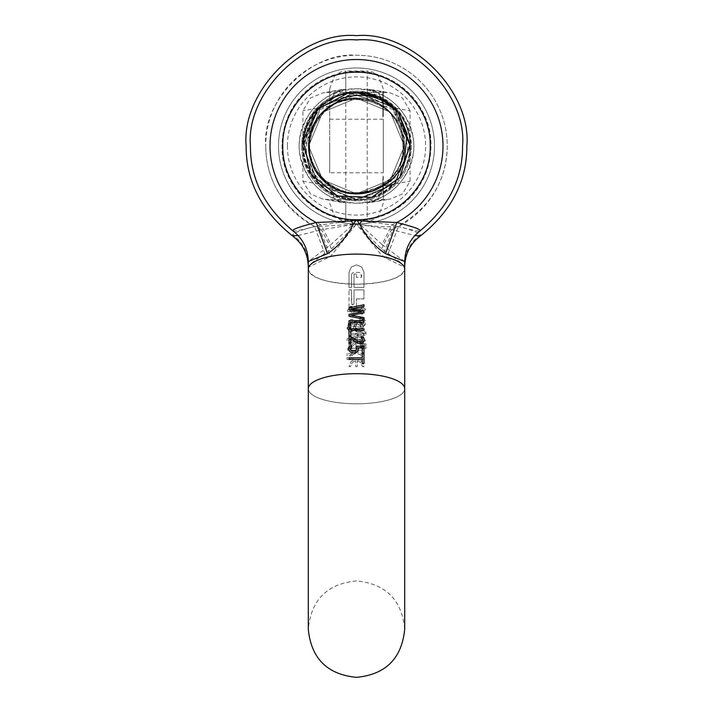 <?xml version="1.0" encoding="UTF-8"?>
<svg xmlns="http://www.w3.org/2000/svg" width="713" height="713" viewBox="0 0 713 713"><rect width="100%" height="100%" fill="white"/><g stroke="black" fill="none" stroke-linecap="round" stroke-linejoin="round"><path stroke-width="0.53" stroke-dasharray="3.56 2.67" d="M301.652 145.996A54.848 54.848 0 0 0 356.5 200.843A54.848 54.848 0 0 0 411.348 145.996A54.848 54.848 0 0 0 356.5 91.139C389.815 94.392 408.103 112.681 411.348 145.996A54.848 54.848 0 0 1 356.5 200.843A54.848 54.848 0 0 1 301.652 145.996C304.906 112.681 323.185 94.392 356.5 91.139A54.848 54.848 0 0 0 301.652 145.996M308.818 164.694C303.845 147.644 306.777 132.11 317.615 118.091C327.365 105.185 340.333 98.537 356.5 98.127C389.013 96.808 414.208 133.919 400.991 163.651C397.239 174.908 390.376 183.74 380.394 190.157C364.379 199.515 347.846 200.46 330.814 193C320.146 186.138 312.811 176.699 308.818 164.694M330.814 192.991C368.55 216.262 420.706 176.949 408.772 134.267C402.123 97.485 353.372 79.473 324.415 103.1C283.257 130.417 306.679 201.895 356.019 199.56C393.344 201.458 421.98 158.09 405.572 124.508C388.335 78.216 313.408 84.758 304.451 133.331C294.104 169.248 329.816 207.002 366.25 198.669C403.255 193.41 423.085 145.372 400.572 115.542C380.644 83.929 328.693 85.489 310.681 118.233C289.995 149.356 312.668 196.128 349.923 199.159C386.785 205.299 420.18 165.478 407.702 130.247C395.858 82.289 320.663 80.239 306.233 127.484C291.858 161.985 323.034 203.561 360.181 199.435C397.542 198.437 422.729 152.974 403.754 120.764C387.56 87.084 335.77 82.708 314.148 113.189C281.751 150.488 323.363 213.142 370.305 197.751C406.793 189.64 422.845 140.211 398.077 112.217A53.564 53.564 0 0 1 356.5 199.56A53.564 53.564 0 0 1 302.963 144.24M354.851 92.449L348.033 93.109M317.615 118.091C294.282 147.431 319.059 195.71 356.5 193.856L390.35 179.836L404.36 145.996L390.35 112.146L356.5 98.127L322.659 112.146L308.631 145.996L322.659 179.836L356.5 193.865L390.341 179.836L404.369 145.996L390.341 112.146L356.5 98.127L322.65 112.146L308.64 145.996L322.65 179.836L356.5 193.856L390.341 179.836L404.36 145.996L390.341 112.155L356.5 98.127L322.659 112.146L308.631 145.996L322.659 179.836L356.5 193.856L390.35 179.836L404.36 145.996L390.35 112.146L356.5 98.136L322.65 112.146L308.64 145.996L322.65 179.836L356.5 193.856L390.341 179.836L404.369 145.996L390.341 112.146L356.5 98.127L322.65 112.146L308.64 145.996L322.65 179.836L356.5 193.856L381.918 186.548M400.982 163.651C414.217 133.919 389.004 96.799 356.5 98.136L322.65 112.146L308.64 145.996L322.65 179.836L356.5 193.856L390.341 179.836L404.36 145.996L390.341 112.155L356.5 98.127L322.659 112.155L308.631 145.996L322.659 179.836L356.5 193.856L390.35 179.836L404.36 145.996L390.35 112.146L356.5 98.136L322.65 112.146L308.64 145.996L322.659 179.836L356.5 193.856L390.341 179.836L404.369 145.996L390.341 112.146L356.5 98.127L322.659 112.146L308.64 145.996L322.65 179.836L356.5 193.856L390.35 179.836L404.36 145.996L390.35 112.146L356.5 98.127L322.659 112.146L308.631 145.996L322.659 179.836L356.5 193.856L390.341 179.836L404.36 145.996L390.341 112.146L356.5 98.136M292.963 230.914C294.246 231.627 303.613 229.613 321.073 224.871L351.224 221.021L356.5 219.711L361.776 221.021L391.927 224.871C409.387 229.613 418.754 231.627 420.037 230.914M351.224 221.021L353.452 223.998L331.01 244.523L308.292 261.528M361.776 221.021L359.548 223.998L356.5 219.711L353.452 223.998L356.5 223.998L330.44 256.493L308.774 267.036L308.292 266.742L308.292 388.745A48.208 15.053 0 0 0 356.5 403.799A48.208 15.053 0 0 1 308.292 388.745A48.208 15.053 0 0 1 356.5 373.692A48.208 15.053 0 0 1 404.708 388.745A48.208 15.053 0 0 1 356.5 403.799A48.208 15.053 0 0 0 404.708 388.745L404.708 269.157L404.226 267.036L382.56 256.493L356.5 223.998L381.428 248.837C398.398 260.325 406 266.386 404.226 267.036C404.271 253.676 409.627 242.875 420.314 234.639C418.228 232.474 410.955 229.746 398.478 226.458L394.146 226.556L382.56 256.493A48.208 15.053 180 0 0 356.5 254.104A48.208 15.053 180 0 0 330.44 256.493L318.854 226.556L314.522 226.458C302 229.764 294.719 232.491 292.686 234.639C303.373 242.875 308.729 253.676 308.774 267.036C307.053 266.341 314.656 260.281 331.572 248.837L356.5 223.998L391.517 229.72L414.895 235.548M404.708 261.609L381.99 244.523L391.927 224.871A86.469 86.469 0 0 0 356.5 59.518A86.469 86.469 0 0 0 321.073 224.871L331.01 244.523M381.99 244.523L359.548 223.998L356.5 223.998A78.002 78.002 0 0 1 278.498 145.996A78.002 78.002 0 0 1 356.5 67.993A78.002 78.002 0 0 1 434.502 145.996A78.002 78.002 0 0 1 356.5 223.998A78.002 78.002 0 0 1 278.498 145.996A78.002 78.002 0 0 1 356.5 67.993A78.002 78.002 0 0 1 434.502 145.996A78.002 78.002 0 0 1 356.5 223.998L321.483 229.72L331.572 248.837M347.035 359.575L352.873 359.138L352.873 357.81L347.035 357.373L347.035 359.575L347.035 357.373L352.873 357.81L352.873 359.138L347.035 359.575M347.035 340.627L347.035 338.898L347.035 340.627L365.965 334.754L365.965 333.06L347.035 338.898L365.965 333.06L365.965 334.754L347.035 340.627M347.035 355.787L347.035 353.586L347.035 355.787L352.873 355.35L352.873 354.022L347.035 353.586L352.873 354.022L352.873 355.35L347.035 355.787M363.024 327.115L362.097 323.016L359.967 323.016L362.097 323.016L362.748 324.878L363.024 327.115L361.634 330.805L363.024 327.115M356.5 329.718L359.459 329.878L360.956 328.568L360.965 325.146L359.967 323.158L361.286 326.991L360.858 328.755L359.477 329.869L356.856 329.887L355.555 328.354L355.404 326.082L353.737 326.082L353.737 326.75L353.737 326.082L355.404 326.082L355.52 328.185L356.473 329.709M353.737 326.75L353.095 328.951L351.215 329.798L349.949 329.388L349.129 327.187L350.44 323.426L348.318 323.426L347.543 328.916L349.12 331.34L352.275 331.598L354.37 329.067L355.484 331.09L357.195 332.026L360.118 331.786L361.634 330.805L359.254 332.035L356.643 331.866L354.37 329.067L353.185 331.028L351.01 331.839L349.637 331.598L347.596 329.121L348.318 323.426L350.44 323.426L349.129 327.187L350.065 329.477L351.215 329.798L353.087 328.951L353.737 326.75M361.17 314.13L361.17 311.474L361.17 314.13L362.703 314.13L362.703 306.813L361.17 306.813L361.17 309.54L361.17 306.813L362.703 306.813L362.703 314.13L361.17 314.13M361.17 309.54L351.126 309.54L351.126 306.813L349.744 306.813L349.308 309.086L347.659 309.914L347.659 311.474L347.659 309.914L349.308 309.086L349.744 306.813L351.126 306.813L351.126 309.54L361.17 309.54M347.659 311.474L361.17 311.474L347.659 311.474M359.833 320.11L359.833 317.704L359.833 320.11L362.703 320.11L362.703 317.704L359.833 317.704L362.703 317.704L362.703 320.11L359.833 320.11M355.439 341.589L347.703 348.3L347.703 350.145L347.703 348.3L355.439 341.589L357.552 341.589L355.439 341.589M347.703 350.145L355.939 350.145L355.939 351.928L355.939 350.145L347.703 350.145M357.552 350.145L362.703 350.145L357.552 350.145L357.552 351.928L355.939 351.928L357.552 351.928L357.552 350.145L358.22 350.145M357.552 348.211L362.703 348.211L362.703 350.145L362.703 348.211L357.552 348.211L357.552 341.589L357.552 348.211L358.282 348.211M363.995 317.641L363.995 319.21L349.005 316.198L349.005 314.397M361.446 311.955L349.005 309.576L349.005 307.82M363.995 304.745L363.995 306.394L351.527 308.809M363.995 311.207L363.995 312.82L351.411 315.253M363.995 320.636L363.995 322.223L350.778 322.223L350.778 327.588L349.005 327.588L349.005 320.636M363.995 328.836L363.995 330.431L350.778 330.431L350.778 335.787L349.005 335.787L349.005 328.836M352.935 338.212L357.748 341.465M358.078 341.598L361.348 341.75M362.427 340.725L362.445 339.049M362.106 338.212L361.687 337.552L362.106 338.212M364.298 339.646L363.327 342.543L362.061 343.309M358.568 343.443L357.195 342.989M356.5 342.632L354.628 341.384M350.743 338.212L350.743 344.103L349.005 344.103L349.005 336.705M350.154 351.919L348.809 349.949M348.755 349.709L349.085 346.785M351.661 345.832L350.422 348.987L351.331 350.725L350.743 350.119M352.382 351.179L355.092 351.161L356.5 349.726M356.509 347.365L356.268 346.313M363.995 346.313L363.995 352.899L362.24 352.899L362.24 347.864L358.238 347.864M358.309 348.434L358.327 348.951M357.391 351.741L355.092 352.882M356.5 352.418L355.974 352.65M353.764 352.98L351.161 352.48M362.222 357.846L362.222 353.826M363.995 353.826L363.995 363.461L362.222 363.461L362.222 359.441L349.005 359.441L349.005 357.846M355.939 348.211L350.074 348.211L355.939 343.167L355.939 348.211L355.939 343.167L350.074 348.211L355.939 348.211M362.275 341.01L359.851 339.896L356.491 339.504L353.211 339.887L350.778 341.001L348.889 343.577L348.826 346.028L349.976 348.595L352.382 348.595L349.976 348.595L349.486 347.801L348.719 344.905L350.778 341.001L354.691 339.602L359.851 339.896L363.238 341.91L364.245 344.878L362.275 341.01M352.382 348.461L350.618 346.126L350.653 343.746L351.964 342.231L353.889 341.438L359.147 341.456L362.142 343.443L362.311 346.161L360.582 348.595L362.962 348.595L364.245 344.878L362.962 348.595L360.582 348.595L362.311 346.161L361.785 342.935L359.147 341.456L353.889 341.438L351.964 342.231L350.546 344.031L350.618 346.126L352.382 348.461M350.76 329.317L350.76 333.345L350.76 329.317L348.987 329.317L348.987 338.96L350.76 338.96L350.76 334.932L350.76 338.96L348.987 338.96L348.987 329.317L350.76 329.317M350.76 334.932L363.978 334.932L363.978 333.345L363.978 334.932L350.76 334.932M363.978 333.345L350.76 333.345L363.978 333.345M362.89 327.659L364.298 324.985L362.935 322.329L357.391 321.01L351.126 322.321L349.343 324.005L348.702 326.394L348.907 327.748L350.841 327.748L348.907 327.748L349.343 324.005L351.126 322.321L357.391 321.01L362.935 322.329L364.298 324.985L362.89 327.659L361.25 328.479L362.89 327.659M350.841 327.677L350.44 326.171L351.259 324.13L355.448 322.659L354.406 325.155L355.288 327.481L357.623 328.657L361.25 328.479L356.874 328.461L355.288 327.481L354.406 325.155L355.448 322.659L351.304 324.094L350.44 326.171L350.841 327.677M351.5 274.906L351.5 287.401L351.5 274.906L352.249 273.124L354.005 272.402L358.995 272.402L360.751 273.124L361.5 274.906L361.5 277.402L356.5 277.402L356.5 274.068L356.5 277.402L361.5 277.402L360.751 273.124L358.995 272.402L354.005 272.402L352.249 273.124L351.5 274.906M356.5 274.068L354.005 274.068L354.005 287.401L363.995 287.401L363.995 272.402L363.995 287.401L354.005 287.401L354.005 274.068L356.5 274.068M363.995 272.402L361.776 267.072L356.5 264.906L351.224 267.072L349.005 272.402L349.005 287.401L351.5 287.401L349.005 287.401L349.005 272.402L351.224 267.072L356.5 264.906L361.776 267.072L363.995 272.402M349.005 308.649L350.128 311.331L352.748 312.401L355.368 311.331L356.5 308.649L356.5 298.899L356.5 308.649L355.368 311.331L352.748 312.401L350.128 311.331L349.005 308.649L349.005 289.906L349.005 308.649M356.5 298.899L363.995 298.899L363.995 289.906L363.995 298.899L356.5 298.899M363.995 289.906L354.005 289.906L354.005 303.649L353.621 304.54L351.874 304.54L351.5 289.906L351.5 303.649L352.748 304.897L354.005 303.649L354.005 289.906L363.995 289.906M351.5 289.906L349.005 289.906L351.5 289.906M355.725 366.678L357.275 366.678L357.275 360.769L357.275 366.678L355.725 366.678L355.725 360.769L355.725 366.678M357.275 360.769L360.689 362.436L362.454 366.678L363.995 366.678L361.776 361.348L356.5 359.183L351.224 361.348L349.005 366.678L350.546 366.678L352.311 362.436L355.725 360.769L352.311 362.436L350.546 366.678L349.005 366.678L351.224 361.348L356.5 359.183L361.776 361.348L363.995 366.678L362.454 366.678L360.689 362.436L357.275 360.769M349.005 359.183L350.546 359.183L352.284 354.967L356.5 353.22L360.716 354.967L362.454 359.183L363.995 359.183L361.776 353.844L356.5 351.678L351.224 353.844L349.005 359.183L350.546 359.183L352.311 354.94L356.5 353.22L360.689 354.94L362.454 359.183L363.995 359.183L361.776 353.844L356.5 351.678L351.224 353.844L349.005 359.183M365.965 348.568L360.127 348.22L360.127 347.151L360.127 348.22L365.965 348.568L365.965 346.812L365.965 348.568M360.127 347.151L365.965 346.812L360.127 347.151M347.035 327.356L365.965 332.035L365.965 333.408L347.035 328.72L347.035 327.356L347.035 328.72L365.965 333.408L365.965 332.035L347.035 327.356M365.965 345.538L360.127 345.199L360.127 344.129L360.127 345.199L365.965 345.538L365.965 343.791L365.965 345.538M360.127 344.129L365.965 343.791L360.127 344.129M349.976 322.606L350.903 319.326L353.033 319.326L351.714 322.508L352.151 323.925L353.532 324.798L357.061 324.255L357.596 321.777L357.48 323.452L356.562 324.647L353.541 324.807L352.062 323.782L351.714 322.508L353.033 319.326L350.903 319.326L349.976 322.606L351.366 325.547L349.976 322.606M357.596 321.777L359.263 321.777L359.905 324.067L361.785 324.745L363.746 323.497L363.746 321.821L362.56 319.647L363.871 322.65L362.97 324.468L359.958 324.121L359.263 321.777L357.596 321.777M362.56 319.647L364.682 319.647L365.279 320.93L365.609 322.784L364.762 325.315L361.99 326.385L359.815 325.725L358.63 324.157L357.516 325.779L355.823 326.527L352.882 326.34L351.366 325.547L352.846 326.322L356.402 326.385L358.63 324.157L359.994 325.85L361.99 326.385L361.028 326.911L358.193 327.071L356.5 326.224L356.277 323.702L356.892 322.659L357.846 322.624L361.803 323.47L362.659 324.985L361.981 326.394L363.568 326.126L365.404 324.21L365.377 321.242L364.682 319.647L362.56 319.647M365.341 308.836L365.341 310.084L351.83 310.084L351.83 312.214L350.297 312.214L350.297 306.367L350.297 312.214L351.83 312.214L351.83 310.084L365.341 310.084L365.341 308.836L363.799 308.31L365.341 308.836M350.297 306.367L351.83 306.367L351.83 308.542L361.874 308.542L361.874 306.367L361.874 308.542L351.83 308.542L351.83 306.367L350.297 306.367M361.874 306.367L363.256 306.367L363.799 308.31L363.256 306.367L361.874 306.367M350.297 315.084L350.297 317L350.297 315.084L353.167 315.084L353.167 317L350.297 317L353.167 317L353.167 315.084L350.297 315.084M357.061 342.454L357.061 341.028L365.297 341.028L365.297 339.548L357.561 334.183L355.448 334.183L355.448 339.486L350.297 339.486L350.297 341.028L355.448 341.028L350.297 341.028L350.297 339.486L355.448 339.486L355.448 334.183L357.561 334.183L365.297 339.548L365.297 341.028L357.061 341.028L357.061 342.454L355.448 342.454L355.448 341.028L355.448 342.454L356.5 342.454M298.105 235.548L321.483 229.72A90.756 90.756 0 0 1 265.744 145.996C266.038 179.908 282.295 206.725 314.522 226.458L326.625 258.525M381.428 248.837L391.517 229.72C427.934 211.137 446.507 183.223 447.256 145.996A90.756 90.756 0 0 0 356.5 55.24C311.599 51.176 261.689 101.086 265.744 145.996A90.756 90.756 0 0 1 356.5 55.24A90.756 90.756 0 0 1 398.478 226.458L386.375 258.525M308.774 267.036A48.208 15.053 180 0 0 308.292 269.157A48.208 15.053 180 0 0 356.5 284.211A48.208 15.053 180 0 0 404.708 269.157L404.708 266.733L404.226 267.036M292.686 234.639L292.375 235.78M318.854 226.556L356.5 223.998C372.017 226.324 384.565 227.18 394.146 226.556M420.314 234.639L420.634 235.789M362.908 339.486L357.061 335.44L357.061 339.486L362.908 339.486L357.061 335.44L357.061 339.486L362.908 339.486M356.5 203.196C387.346 200.87 406.205 184.631 413.077 154.463C419.128 121.263 390.234 87.717 356.5 88.786C325.654 91.112 306.795 107.36 299.923 137.52C293.872 170.719 322.766 204.266 356.5 203.196C325.654 200.87 306.795 184.631 299.923 154.463C293.872 121.263 322.766 87.717 356.5 88.786C387.346 91.112 406.205 107.36 413.077 137.52C419.128 170.719 390.234 204.266 356.5 203.196M356.589 326.322L356.072 324.798L356.892 322.659L360.35 322.864L362.596 324.513L361.277 326.821L359.2 327.142L356.589 326.322M383.282 186.227L383.282 199.382L382.854 186.227M383.282 91.861L383.282 106.683M383.282 91.915L383.282 91.282L382.854 91.861M383.282 92.333L383.282 108.599L382.854 92.333M383.282 105.952L383.282 94.731L383.282 109.089L382.854 105.15L382.854 109.722L382.854 96.701L382.854 105.952M383.282 110.221L383.282 98.136L383.282 111.157L382.854 98.136L382.854 110.221M383.282 93.02L383.282 117.155L383.282 100.872L382.854 117.155L382.854 104.49M383.282 99.33L382.854 114.722L383.282 99.33M383.282 189.524L383.282 183.294M382.854 183.294L382.854 189.524M383.282 176.271L383.282 188.08M382.854 177.519L382.854 178.259M383.282 182.947L383.282 194.284L382.854 182.947M383.282 172.778L383.282 119.214L383.282 172.778L329.718 172.778L329.718 145.996L329.718 172.778M383.282 203.178L378.576 215.789L372.302 220.067L367.213 220.985L367.213 202.617L371.143 202.421L378.576 198.793L382.854 187.974M383.282 88.813L378.576 76.202L372.302 71.915L367.213 71.006L367.213 220.985L345.787 220.985L345.787 71.006L367.213 71.006L367.213 89.366L371.143 89.562L378.576 93.189L383.282 104.045M410.064 110.756L402.39 97.939L390.136 92.922L384.539 92.432L328.461 92.432L322.864 92.922L310.61 97.939L302.936 110.756L302.936 181.227L310.61 194.043L322.864 199.061L328.461 199.56L384.539 199.56L390.136 199.061L402.39 194.043L410.064 181.227L410.064 110.756L383.282 106.023M382.854 91.915L382.854 106.683M382.854 184.524L382.854 185.344L383.282 184.524M383.282 188.838L382.854 192.287L382.854 180.113L382.854 188.08M382.854 188.838L382.854 176.271M329.718 145.996L329.718 88.813L329.718 145.996M430.955 145.996C428.317 184.444 408.424 208.766 371.259 218.971C327.115 229.452 280.521 191.342 282.045 145.996C284.683 107.547 304.576 83.216 341.741 73.02C385.885 62.53 432.479 100.64 430.955 145.996A74.455 74.455 0 0 1 356.5 220.451A74.455 74.455 0 0 1 282.045 145.996A74.455 74.455 0 0 1 356.5 71.541A74.455 74.455 0 0 1 430.955 145.996A74.455 74.455 0 0 1 356.5 220.451A74.455 74.455 0 0 1 282.045 145.996A74.455 74.455 0 0 1 356.5 71.541A74.455 74.455 0 0 1 430.955 145.996M382.854 93.02L383.282 104.49M382.854 96.888L382.854 104.196M382.854 196.342L383.282 195.763L382.854 196.342M329.718 203.178L334.424 215.789L340.698 220.067L345.787 220.985L345.787 202.617L341.857 202.421L334.424 198.793L329.718 187.947M329.718 88.813L334.424 76.202L340.698 71.915L345.787 71.006L345.787 89.366L341.857 89.562L334.424 93.189L329.718 104.045M383.282 104.196L383.282 96.888M303.132 141.424A53.564 53.564 0 0 1 303.301 139.73M303.569 137.769A53.564 53.564 0 0 1 303.711 136.914M303.827 136.272A53.564 53.564 0 0 1 306.144 127.725L321.073 105.809L306.144 127.725L302.936 145.996L306.144 127.725L312.312 129.962L321.073 105.809M306.554 126.638A53.564 53.564 0 0 1 306.866 125.844M307.998 123.26A53.564 53.564 0 0 1 310.351 118.795M311.848 116.397A53.564 53.564 0 0 1 312.33 115.693M313.987 113.403A53.564 53.564 0 0 1 314.513 112.734M316.786 110.043A53.564 53.564 0 0 1 318.203 108.545M319.219 107.538A53.564 53.564 0 0 1 319.834 106.941M321.946 105.069A53.564 53.564 0 0 1 322.597 104.517M324.834 102.788A53.564 53.564 0 0 1 329.041 100.007M331.5 98.617A53.564 53.564 0 0 1 333.675 97.538M334.807 97.013A53.564 53.564 0 0 1 335.591 96.674M342.213 94.366A53.564 53.564 0 0 1 343.042 94.143M345.787 93.51A53.564 53.564 0 0 1 346.625 93.35M392.524 106.344L410.064 145.996L391.375 105.328L348.336 93.055A53.564 53.564 0 0 1 410.064 145.996L394.378 183.865L356.5 199.56L318.622 183.865L302.936 145.996C302.071 132.6 308.123 119.205 321.082 105.809C328.907 98.706 338.728 94.357 350.546 92.761C379.744 88.911 409.868 112.146 410.064 145.996L394.369 183.874L356.5 199.551L318.622 183.865L302.936 145.996L318.631 108.118L356.5 92.423L394.378 108.118L410.064 145.996L394.378 183.865L356.5 199.56L318.631 183.865L302.927 145.996L304.157 134.588M371.411 191.476L374.084 190.719L394.663 177.893L406.936 156.022L398.745 178.927C370.769 219.283 300.182 195.023 302.936 145.996L318.631 108.118L356.5 92.423L394.378 108.118L410.064 145.996L394.378 183.874L356.5 199.551L318.622 183.874L302.936 145.996L318.622 108.118L356.5 92.432L394.369 108.118L410.064 145.996L394.369 183.865L356.5 199.56L318.622 183.865L302.936 145.996L318.631 108.118L356.5 92.432L394.378 108.118L410.064 145.996L394.378 183.874L356.5 199.551L318.622 183.874L302.936 145.996L318.622 108.118L356.5 92.432L394.369 108.118L410.073 145.996L394.369 183.865L356.5 199.56L318.622 183.865L302.936 145.996L318.631 108.118L356.5 92.423L394.378 108.118L410.064 145.996L394.378 183.874L356.5 199.551L318.622 183.874L302.936 145.996L318.622 108.118L356.5 92.432L394.378 108.118L410.064 145.996L394.378 183.865L356.5 199.56L318.631 183.865L302.927 145.996L318.622 108.118L356.5 92.432L394.369 108.118L410.073 145.996L394.369 183.865L356.5 199.56L318.622 183.865L302.936 145.996L318.631 108.118L356.5 92.423L394.378 108.118L410.064 145.996L394.378 183.874L356.5 199.551L318.622 183.874L302.936 145.996L318.631 183.865L356.5 199.56L394.378 183.865L410.064 145.996A53.564 53.564 0 0 1 398.745 178.927M305.521 129.534L316.002 110.925M319.62 107.146L337.721 95.827M342.703 94.232L364.022 92.957M369.156 93.938L388.478 103.02M306.144 127.725L312.312 129.962C295.164 170.006 347.267 211.208 382.284 185.3C420.002 163.491 402.943 99.294 359.388 99.071C316.126 93.956 291.341 155.577 326.091 181.842C357.676 211.85 414.431 177.341 402.319 135.488C394.993 92.547 328.88 86.202 313.515 126.959C293.667 165.737 342.81 210.415 379.53 186.975C418.647 167.805 406.045 102.592 362.596 99.383C319.789 91.309 290.833 151.085 323.702 179.667C353.149 211.77 412.141 181.236 402.934 138.661C398.576 95.319 333.051 84.446 314.923 124.062C292.455 161.379 338.425 209.328 376.66 188.455C417.007 172.02 408.906 106.094 365.787 99.909C323.631 88.92 290.637 146.566 321.474 177.341C348.648 211.387 409.592 184.97 403.326 141.869C401.954 98.323 337.329 82.984 316.527 121.255C295.717 151.468 322.962 196.984 359.423 192.902L359.405 192.911M348.336 93.055C338.639 94.686 329.691 99.134 321.492 106.38L307.428 128.028L304.683 145.996L307.704 162.208C313.39 175.55 322.837 184.872 336.046 190.166L347.222 192.947M307.704 162.208L305.075 145.996L320.137 109.633L356.5 94.571L392.863 109.633L407.925 145.996L406.936 156.022M356.5 219.711C317.107 220.727 281.769 185.38 282.785 145.996C281.769 106.602 317.107 71.255 356.5 72.271C395.893 71.255 431.231 106.602 430.215 145.996C431.231 185.38 395.893 220.727 356.5 219.711M308.292 269.157C311.153 278.302 327.222 283.319 356.5 284.211C385.778 283.319 401.847 278.302 404.708 269.157M383.282 185.968L410.064 181.227M367.213 202.617L384.539 199.56M367.213 89.366L384.539 92.432M345.787 202.617L328.461 199.56M328.461 92.432L345.787 89.366M329.718 106.023L302.936 110.756M302.936 181.227L329.718 185.968M287.401 145.996A69.099 69.099 0 0 0 356.5 215.094A69.099 69.099 0 0 0 425.599 145.996A69.099 69.099 0 0 0 356.5 76.897A69.099 69.099 0 0 0 287.401 145.996M302.401 145.996L318.248 184.248L356.5 200.095L394.752 184.248L410.599 145.996L394.752 107.734L356.5 91.897L318.248 107.734L302.401 145.996M308.292 388.745L308.292 629.142C311.153 599.856 327.222 583.787 356.5 580.935C385.778 583.787 401.847 599.856 404.708 629.142L404.708 388.745M308.292 266.742L308.292 266.163M329.718 119.214L383.282 119.214M371.143 202.421L390.136 199.061M371.143 89.562L390.136 92.922M341.857 202.421L322.864 199.061M341.857 89.562L322.864 92.922"/><path stroke-width="1.07" d="M398.112 112.262L378.799 97.289L354.851 92.449M348.033 93.109L317.588 109.187L303.221 140.479L310.877 174.052L337.383 196.03L371.794 197.332L399.877 177.403L410.037 144.507L398.077 112.217L407.123 133.821L404.262 161.503C399.636 172.608 392.186 180.959 381.918 186.548M356.5 98.136C343.015 98.341 331.518 103.233 322.018 112.806L341.554 98.759C358.639 92.628 374.842 94.776 390.163 105.185L398.068 112.217A53.564 53.564 0 0 0 346.625 93.35M322.018 112.797A47.86 47.86 0 0 0 381.927 186.548M361.776 221.021L359.548 223.998C366.108 236.716 374.762 246.609 385.51 253.668L396.82 222.492L361.776 221.021L356.5 219.711L351.224 221.021L316.18 222.492A86.469 86.469 0 0 1 356.5 59.518A86.469 86.469 0 0 1 396.82 222.492C413.629 226.779 421.365 229.586 420.037 230.914C448.593 207.011 462.773 178.705 462.559 145.996C467.3 93.519 408.977 35.195 356.5 39.937C304.023 35.195 245.7 93.519 250.441 145.996C250.227 178.705 264.407 207.011 292.963 230.914L292.981 230.923M308.292 388.745A48.208 15.053 0 0 1 356.5 373.692A48.208 15.053 0 0 1 404.708 388.745L404.708 629.142C401.847 658.429 385.778 674.498 356.5 677.35C327.222 674.498 311.153 658.429 308.292 629.142L308.292 261.528C307.954 248.846 302.838 238.641 292.972 230.914C291.991 229.443 299.727 226.636 316.18 222.492L327.49 253.668C338.265 246.555 346.919 236.671 353.452 223.998L356.5 219.711L359.548 223.998L353.452 223.998L351.224 221.021M308.292 261.528L327.49 253.668M385.51 253.668L404.717 261.528C405.046 248.846 410.153 238.641 420.046 230.914M404.708 388.745L404.708 269.157A48.208 15.053 180 0 0 356.5 254.104A48.208 15.053 180 0 0 308.292 269.157M350.6 347.908L350.76 350.145L353.782 351.34L356.375 350.074L356.268 346.313L363.995 346.313L363.995 352.899L362.24 352.899L362.24 347.864L358.238 347.864L357.855 351.144L355.974 352.65L353.764 352.98L350.154 351.919L348.8 349.923L348.924 347.276L349.539 345.832L351.661 345.832L350.422 348.987L350.894 350.324L352.382 351.179M349.005 316.198L349.005 314.397L361.446 311.955L349.005 309.576L349.005 307.82L363.995 304.745L363.995 306.394L351.527 308.809L363.995 311.207L363.995 312.82L351.411 315.253L363.995 317.641L363.995 319.21L349.005 316.198M349.005 320.636L363.995 320.636L363.995 322.223L350.778 322.223L350.778 327.588L349.005 327.588L349.005 320.636L363.995 320.636M349.005 328.836L363.995 328.836L363.995 330.431L350.778 330.431L350.778 335.787L349.005 335.787L349.005 328.836L363.995 328.836M349.005 336.705L351.126 336.705L358.897 341.839L361.188 341.803L362.427 340.725L362.445 339.049L361.277 336.955L363.416 336.955L364.316 340.03L363.202 342.659L358.568 343.443L354.628 341.384L350.743 338.212L350.743 344.103L349.005 344.103L349.005 336.705L351.126 336.705L352.935 338.212M362.222 357.846L362.222 353.826L363.995 353.826L363.995 363.461L362.222 363.461L362.222 359.441L349.005 359.441L349.005 357.846L362.222 357.846L349.005 357.846M349.005 314.397L361.446 311.955M349.005 307.82L363.995 304.745M351.527 308.809L363.995 311.207M351.411 315.253L363.995 317.641M354.735 339.593L355.306 340.003M357.748 341.465L358.755 341.803M359.209 341.892L360.083 341.964M361.197 341.803L362.427 340.725M362.445 339.049L361.277 337.044M361.277 336.955L363.416 336.955L364.316 340.03M362.293 343.22L358.568 343.443M357.195 342.989L355.894 342.267M354.628 341.384L352.623 339.807M352.489 339.7L350.743 338.212M349.21 350.876L348.693 348.595M348.835 347.614L349.539 345.832L351.661 345.832M351.277 346.473L350.858 347.24M350.538 348.104L350.422 348.987M350.743 350.119L351.331 350.725M355.092 351.161L355.939 350.653M356.473 349.807L356.598 348.024M356.268 346.313L363.995 346.313M358.238 347.864L358.309 348.434M358.327 348.951L358.131 350.511M358.069 350.698L357.391 351.741M356.5 352.418L355.974 352.65M355.092 352.882L353.764 352.98M352.507 352.873L350.154 351.919M362.222 353.826L363.995 353.826M357.061 342.454L356.5 342.454M414.895 235.548L420.625 235.789C451.605 210.905 467.015 180.977 466.846 145.996C471.774 91.398 411.089 30.712 356.5 35.65C301.911 30.712 241.226 91.398 246.154 145.996C245.985 180.977 261.395 210.905 292.375 235.789L298.105 235.548M420.625 235.789L420.625 235.78C410.403 243.445 405.091 253.766 404.708 266.742M302.963 144.24A53.564 53.564 0 0 1 303.132 141.424M303.301 139.73A53.564 53.564 0 0 1 303.569 137.769M303.711 136.914A53.564 53.564 0 0 1 303.827 136.272M306.144 127.725A53.564 53.564 0 0 1 306.554 126.638M306.866 125.844A53.564 53.564 0 0 1 307.998 123.26M310.351 118.795A53.564 53.564 0 0 1 310.663 118.278M310.716 118.198A53.564 53.564 0 0 1 311.848 116.397M312.33 115.693A53.564 53.564 0 0 1 313.987 113.403M314.513 112.734A53.564 53.564 0 0 1 316.786 110.043M318.203 108.545A53.564 53.564 0 0 1 319.219 107.538M319.834 106.941A53.564 53.564 0 0 1 321.946 105.069M322.597 104.517A53.564 53.564 0 0 1 324.834 102.788M329.041 100.007A53.564 53.564 0 0 1 331.5 98.617M333.675 97.538A53.564 53.564 0 0 1 334.807 97.013M335.591 96.674A53.564 53.564 0 0 1 342.213 94.366M343.042 94.143A53.564 53.564 0 0 1 345.787 93.51M304.157 134.588L305.521 129.534M316.002 110.925L319.62 107.146M337.721 95.827L342.703 94.232M364.022 92.957L369.156 93.938M388.478 103.02L392.524 106.344M347.222 192.947L359.423 192.902L371.411 191.476M430.215 145.996C431.231 185.38 395.893 220.727 356.5 219.711C317.107 220.727 281.769 185.38 282.785 145.996C281.769 106.602 317.107 71.255 356.5 72.271C395.893 71.255 431.231 106.602 430.215 145.996M404.708 269.157L404.708 261.528M308.292 266.742C307.909 253.757 302.606 243.445 292.375 235.78"/></g></svg>
